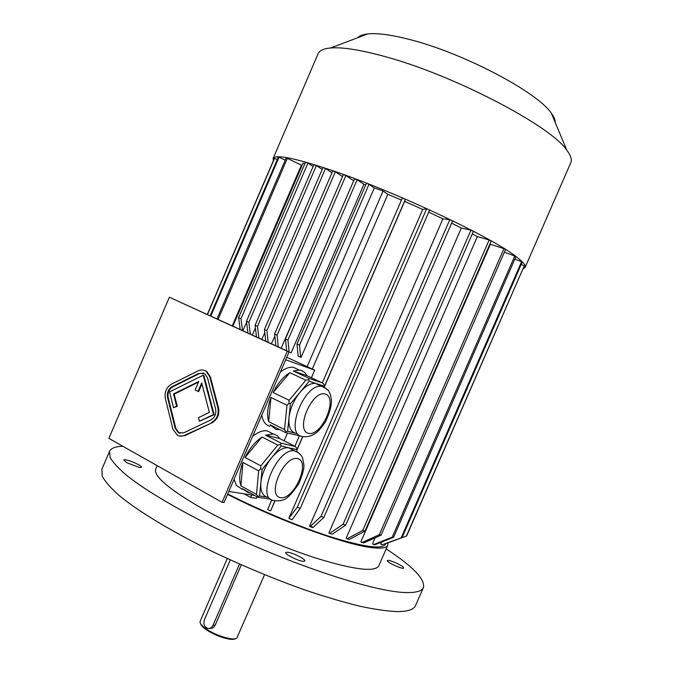 <?xml version="1.0" encoding="UTF-8"?>
<svg xmlns="http://www.w3.org/2000/svg" width="673" height="673" viewBox="0 0 673 673"><rect width="100%" height="100%" fill="white"/><g stroke="black" fill="none" stroke-linecap="round" stroke-linejoin="round"><path stroke-width="1.01" d="M203.515 373.078L199.359 373.624L172.843 386.798C168.99 389.221 167.442 392.839 168.191 397.634L175.821 428.365L179.001 432.857L180.246 433.378M197.997 391.442L201.681 382.887L209.362 412.398L198.501 417.605L199.435 421.256L213.509 414.534L203.229 375.223L169.571 391.896L173.508 407.678L176.587 406.172L173.525 393.932L198.804 381.448L195.128 389.987L198.644 391.627L201.95 383.938M173.508 407.678L177.251 406.341L174.189 394.109L198.527 382.087M199.435 421.256L214.149 414.703L203.869 375.408L203.229 375.223M287.304 351.213L169.369 297.222L108.875 438.384L222.073 502.302L287.304 351.213L289.096 351.87L169.369 297.222M179.649 436.154L185.075 435.574L212.146 422.728C217.522 419.456 219.65 414.509 218.532 407.888L210.346 376.83L206.754 371.462L204.373 370.386M399.282 564.554C394.698 562.157 391.021 560.752 388.262 560.331L387.303 560.55C386.167 562.081 403.371 569.922 403.657 568.004C403.724 567.356 402.269 566.212 399.282 564.554M303.355 561.332L304.852 560.954C304.995 560.163 303.548 558.884 300.503 557.109C292.881 553.181 287.951 551.658 285.731 552.525C284.494 554.157 298.56 561.198 303.355 561.332M287.607 431.242L295.531 433.261C290.517 431.645 288.338 426.438 289.011 417.622L287.607 431.242L286.05 431.721L285.823 432.697L270.041 424.739L275.964 429.382L279.699 429.61M290.433 403.842L289.011 417.622C290.181 408.503 293.815 400.107 299.906 392.435L290.433 403.842L288.978 403.253L286.984 405.306L270.967 397.482L268.678 421.651C266.735 415.056 267.501 407.005 270.967 397.482M309.269 381.145L299.906 392.435C305.349 386.1 310.489 383.08 315.326 383.383L309.269 381.145L308.562 379.681L305.879 380.169L289.844 372.649L273.112 392.51C277.722 383.332 283.299 376.703 289.844 372.649M324.369 387.177L324.479 386.277L316.958 383.736L319.717 385.444M324.479 386.277L324.369 385.04L322.762 383.08L306.955 375.702L293.26 370.991L299.317 370.083C302.682 370.503 305.231 372.379 306.955 375.702M322.762 383.08L309.269 378.47L293.26 370.991M309.269 378.47L308.562 379.681M300.831 436.079L285.823 432.697M295.531 433.261L296.65 433.547M286.984 405.306L284.502 429.618L268.678 421.651M284.502 429.618L286.05 431.721M305.879 380.169L289.146 400.292L273.112 392.51M289.146 400.292L288.978 403.253M267.761 497.221C262.605 496.043 260.3 491.223 260.846 482.751L259.61 495.959L267.846 497.238M262.1 469.392L260.846 482.751C261.906 473.893 265.532 465.523 271.707 457.632L262.1 469.392L260.636 468.837L258.651 470.839L242.919 462.427L240.934 485.872C238.822 479.681 239.487 471.866 242.919 462.427M281.213 446.006L271.707 457.632C277.722 450.574 283.333 447.276 288.54 447.738L281.213 446.006L280.506 444.542L277.798 445.105L262.041 437.004L245.056 457.472C249.683 448.26 255.345 441.446 262.041 437.004M270.739 499.231L257.894 497.263L242.389 488.733L248.379 492.695L249.876 492.846M240.934 485.872L256.48 494.411L258.062 496.438L259.61 495.959M258.062 496.438L257.894 497.263M296.835 451.516L296.944 448.378L295.312 446.502L279.766 438.577L265.541 435.137L273.633 433.992L277.369 435.751L279.766 438.577M295.312 446.502L281.28 443.196L265.541 435.137M281.28 443.196L280.506 444.542M297.037 449.665L289.213 447.856L292.78 449.909M277.798 445.105L260.821 465.834L245.056 457.472M260.821 465.834L260.636 468.837M256.48 494.411L258.651 470.839M254.63 495.463L228.82 491.458M311.38 377.763L314.686 370.125L285.672 359.786M314.686 370.125L286.765 357.254M269.94 426.346C265.541 425.109 262.823 421.357 261.797 415.09M280.389 372.026C285.016 368.442 289.281 366.852 293.184 367.239L298.585 369.746M252.619 436.348C257.894 432.108 262.689 430.266 267.013 430.821L272.229 433.479M242.465 489.439L236.433 485.452L234.078 479.285M284.115 440.79L287.438 433.109M285.445 338.914L287.943 340.042L357.153 179.699L354.545 178.791L285.445 338.914L286.656 350.759M357.153 179.699L363.9 184.309L291.14 352.795L289.154 352.063L287.943 340.042M274.584 334.069L277.049 335.188L345.922 175.518L343.348 174.627L274.584 334.069L275.871 345.821M278.319 346.94L277.049 335.188M281.154 348.235L353.695 180.768M345.922 175.518L353.603 180.734M265.768 341.194L264.413 329.509L266.853 330.611L268.106 341.573M266.853 330.611L335.339 171.741L332.79 170.866L264.413 329.509M271.412 343.777L274.82 336.256M335.339 171.741L342.507 176.578M255.084 325.269L257.498 326.363L325.53 168.46L323.006 167.585L255.084 325.269L256.506 336.954M258.903 338.056L257.498 326.363M261.78 339.369L264.792 332.782M325.53 168.46L331.974 172.768M246.469 321.324L248.859 322.401L316.386 165.575L313.896 164.708L246.469 321.324L247.958 333.042M250.331 334.128L248.859 322.401M252.257 335.011L255.42 328.062M316.386 165.575L322.216 169.436M238.604 317.681L240.959 318.741L307.94 163.11L305.483 162.252L238.604 317.681L240.16 329.476M242.499 330.544L240.959 318.741M242.835 330.704L246.604 322.35M307.94 163.11L313.122 166.517M297.003 344.021L298.139 356.042L300.638 357.186L299.519 345.165L297.003 344.021L366.381 183.367L369.014 184.276L299.519 345.165M300.638 357.186L301.1 357.355L374.306 187.935L383.072 190.981L307.124 366.642M369.014 184.276L374.306 187.935M363.9 184.309L365.708 184.94M232.892 326.153L303.027 163.152L304.835 163.775M227.752 493.94C260.872 510.841 302.261 527.943 333.421 537.677C365.363 547.275 382.744 549.446 385.545 544.179L385.755 543.691M381.65 542.059L380.725 544.196L382.037 544.852L402.101 537.542L382.037 544.852M375.08 537.853L372.455 543.885L373.683 544.55L392.224 537.147L393.562 537.306L375.046 544.693L373.683 544.55M489.936 243.979L490.381 244.257L360.846 541.883L361.948 542.539L379.294 534.757L381.103 535.161L363.765 542.918L361.948 542.539M472.295 233.851L477.325 236.618L346.174 538.207L347.1 538.812L362.755 530.433L364.985 531.073L349.329 539.435L347.1 538.812M451.617 223.133L461.325 228.046L328.887 532.907L329.585 533.453L343.087 524.267L345.67 525.125L332.151 534.295L329.585 533.453M428.701 212.163L442.901 218.868L309.563 526.16L310.001 526.623L320.979 516.427L323.822 517.478L312.819 527.649L310.001 526.623M322.333 382.878L402.353 197.997L405.39 199.309L404.633 201.395L422.745 209.429L288.927 518.185L297.281 507.206L300.267 508.409L292.048 519.724L289.096 518.547M404.633 201.395L324.436 386.639M302.816 436.584L296.995 450.027M275.005 500.83L270.655 510.832L267.694 509.537L271.741 499.862M312.297 369.031L387.858 194.312L401.47 200.041M257.044 496.792L256.396 498.306L250.583 497.423L244.08 493.831M232.261 325.858L301.42 165.121L302.127 165.247M251.635 495L250.583 497.423M155.791 468.972L155.682 469.224C153.621 475.92 167.956 488.337 198.678 506.475C231.058 525.125 278.218 545.929 315.41 557.925C353.922 569.795 375.054 572.412 378.815 565.774L387.707 545.382M227.558 494.386C279.623 521.121 348.782 546.013 373.978 547.864C382.18 548.63 386.782 547.755 387.774 545.231L387.867 543.153M387.858 194.312L383.072 190.981M285.217 160.174L279.034 157.213L210.792 316.032M279.034 157.213L278.269 157.238L210.161 315.746M277.326 159.434L274.332 158.433L207.309 314.442M274.601 158.189L207.452 314.501M386.58 543.389L406.643 535.96L524.275 265.785L406.299 536.246M521.171 264.523L524.275 265.785M514.82 259.13L521.575 261.73L401.259 537.618M521.575 261.73L522.13 262.319L402.101 537.542M393.562 537.306L515.846 256.775L514.786 255.976L392.224 537.147M514.786 255.976L504.346 252.249M381.103 535.161L505.473 249.641L503.917 248.657L379.294 534.757M503.917 248.657L490.381 244.257M364.985 531.073L491.189 241.102L489.162 239.958L362.755 530.433M489.162 239.958L477.325 236.618M345.67 525.125L473.355 231.419L470.932 230.158L343.087 524.267M470.932 230.158L461.325 228.046M323.822 517.478L452.567 220.946L449.825 219.608L320.979 516.427M449.825 219.608L442.901 218.868M300.267 508.409L429.601 210.085L426.657 208.739L297.281 507.206M426.657 208.739L422.745 209.429M301.42 165.121L286.227 157.835L217 318.876M287.489 158.046L218.128 319.389M299.3 436.096L294.892 446.283M405.39 199.309L324.47 386.209M302.682 436.55L297.029 449.606M274.887 500.805L270.655 510.832M273.339 160.746L273.12 158.449C275.787 154.092 295.927 158.264 333.547 170.959C397.196 192.571 492.586 237.72 516.216 256.699C523.106 261.94 526.059 265.532 525.083 267.484L523.182 268.788M318.018 53.924L318.169 53.579C319.591 50.492 323.721 48.633 330.561 47.985C341.993 47.009 359.5 49.701 383.072 56.061C452.071 74.19 550.775 125.691 566.809 150.222C570.855 155.572 572.159 159.787 570.721 162.866L525.133 267.358M357.733 37.722C359.559 35.711 362.932 34.441 367.845 33.894C377.36 32.918 391.307 34.794 409.68 39.53C463.226 52.915 537.845 92.378 551.414 113.333C554.064 116.942 555.343 120.021 555.267 122.57M289.096 351.87L224.016 502.571L222.073 502.302M101.892 469.199L102.187 476.055C104.98 481.439 110.599 487.9 119.037 495.429C138.226 511.253 171.506 531.468 212.02 551.305C243.517 566.313 274.895 579.344 306.165 590.414C326.043 597.069 344.155 602.385 360.518 606.373C375.568 609.545 388.069 611.286 398.012 611.622C408.158 611.479 414.021 609.418 415.594 605.439L423.376 587.63M312.407 527.085L310.514 526.151M122.814 446.258C115.319 446.485 110.868 448.243 109.472 451.524L110.136 457.505C113.064 462.587 118.818 468.745 127.382 475.988C146.815 491.256 180.305 511.051 220.912 530.728C293.689 565.757 375.441 592.248 406.341 592.568C416.335 592.762 422.047 591.037 423.468 587.403C425.117 579.074 412.684 566.245 386.167 548.916M126.701 462.662L139.277 467.474L141.456 467.281C142.617 465.48 124.152 457.951 123.782 460.08L126.701 462.662M230.292 559.902L204.415 619.732C203.179 624.006 204.264 626.9 207.688 628.414C210.01 628.801 211.785 627.749 213.03 625.251L239.512 564.05M200.596 623.661C201.084 625.52 203.372 627.8 207.452 630.475C216.63 636.565 232.084 641.117 235.314 638.744M209.581 628.414C212.029 628.691 213.896 627.623 215.167 625.2L241.296 564.832M200.167 621.272L200.041 622.205C200.377 624.174 202.792 626.647 207.284 629.6C217.202 636.187 233.968 640.974 236.803 638.113L264.531 574.692M211.499 422.577C216.874 419.296 219.011 414.349 217.892 407.72L209.707 376.644L206.115 371.269C203.616 369.662 200.924 369.536 198.047 370.882L171.548 384.09C166.416 387.328 164.347 392.14 165.348 398.534L172.944 429.273L177.68 435.532L180.717 436.255L183.897 435.658L212.146 422.728M210.817 419.944C214.847 417.496 216.437 413.786 215.604 408.822L207.452 377.755L204.735 373.708L198.712 373.431L172.187 386.613C168.326 389.044 166.778 392.662 167.527 397.457L175.157 428.213L178.337 432.714L183.763 432.823L210.817 419.944M213.509 414.534L214.149 414.703M176.587 406.172L177.251 406.341M173.525 393.932L174.189 394.109M288.54 447.738L294.715 450.893C298.711 452.441 301.369 454.889 302.69 458.237L303.944 465.497C304.095 469.005 302.396 475.062 298.846 483.668C291.628 494.234 286.269 499.652 282.786 499.921C281.617 500.779 278.689 500.998 273.978 500.594L273.844 500.552C255.471 499.088 277.293 447.04 294.715 450.893L298.795 452.921M280.591 497.692C266.34 495.765 283.863 455.259 297.533 458.565C311.002 461.409 294.294 499.972 280.591 497.692M301.723 436.365C284.477 433.69 304.49 383.114 321.61 386.327L325.858 388.262M308.461 433.319C294.749 430.106 312.322 389.474 325.454 394.084C338.401 398.189 321.635 436.861 308.461 433.319M215.167 625.2L213.03 625.251M217.892 407.72L218.532 407.888M209.707 376.644L210.346 376.83M184.41 435.431L185.075 435.574M175.157 428.213L175.821 428.365M167.527 397.457L168.191 397.634M172.187 386.613L172.843 386.798M198.712 373.431L199.359 373.624M155.682 469.224L157.204 465.674M273.12 158.449L318.169 53.579M367.845 33.894L330.561 47.985M551.414 113.333L566.809 150.222M273.028 433.892L267.013 430.821M299.317 370.083L293.184 367.239M302.606 436.533C307.62 437.265 312.314 435.894 316.705 432.411C319.238 430.325 322.14 426.825 325.412 421.912C329.391 413.474 331.41 406.475 331.461 400.923C330.502 392.771 330.098 394.235 328.912 391.535C328.761 390.273 326.329 388.54 321.61 386.327L315.326 383.383M101.716 469.611L109.472 451.524M200.142 621.33L227.297 558.531M206.115 371.269L206.754 371.462M178.337 432.714L179.001 432.857"/></g></svg>
